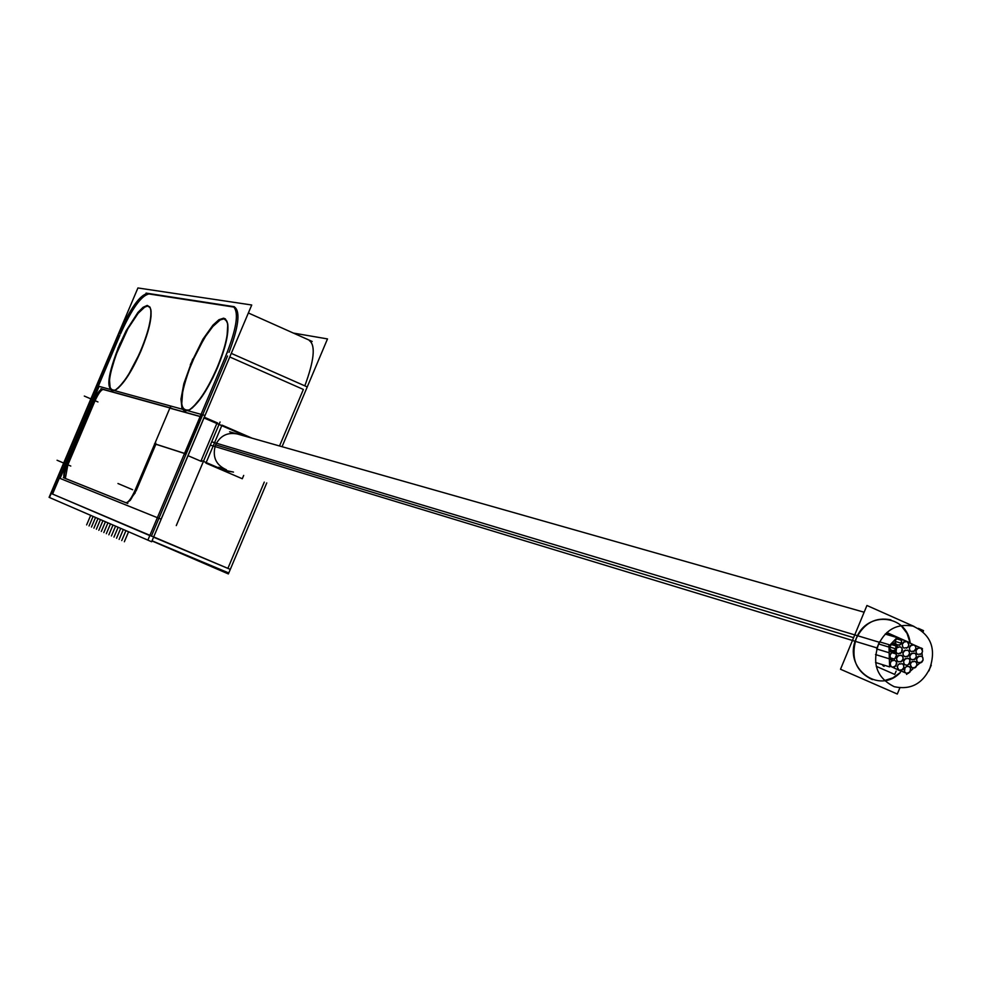 <?xml version="1.0" encoding="UTF-8"?>
<svg xmlns="http://www.w3.org/2000/svg" width="982" height="982" viewBox="0 0 982 982"><rect width="100%" height="100%" fill="white"/><g stroke="black" fill="none" stroke-linecap="round" stroke-linejoin="round"><path stroke-width="1.47" d="M227.885 568.382L264.281 482.101L227.885 568.382L153.573 537.179L227.885 568.382M279.514 445.988L303.364 389.449L279.514 445.988M309.404 340.644L309.846 340.84C315.652 346.094 313.982 361.106 304.825 385.852C314.203 360.369 315.725 345.308 309.404 340.644M141.027 350.783C131.821 371.601 123.327 384.686 115.557 390.026C106.24 391.572 107.541 376.904 119.448 346.02L127.55 329.24L138.843 312.251L143.728 307.575L147.607 305.991L150.16 307.685L150.86 309.735C152.026 318.242 148.748 331.928 141.027 350.783L127.316 376.928L118.54 387.804L114.943 390.333L112.132 390.75L110.242 389.044L109.481 379.776L110.647 372.694L115.753 355.398L128.188 328.086L137.357 314.056L145.164 306.679L148.049 306.04L150.062 307.513L151.068 311.061L151.032 316.511L147.816 331.965L141.027 350.783M201.801 416.908L227.554 355.987L201.801 416.908M229.039 352.378C238.368 327.472 240.381 312.497 235.066 307.452L234.661 307.268C240.48 311.711 238.601 326.748 229.039 352.378M234.072 307.108L149.252 293.999L233.998 307.096M148.994 293.962C141.31 295.496 131.809 308.814 120.504 333.905C131.809 308.814 141.31 295.496 148.994 293.962M119.951 335.206L52.562 494.056L149.792 535.583L52.562 494.056L119.951 335.206M151.338 536.246L186.114 453.979L151.338 536.246M184.518 453.475L155.868 444.245L184.518 453.475M136.068 491.037L155.868 444.245L136.068 491.037M135.344 492.682L127.132 503.214L135.344 492.682M65.499 478.529L126.936 503.152L65.499 478.529M65.34 478.443L67.844 464.928L65.34 478.443M94.923 401.061L67.844 464.928L94.923 401.061C98.298 393.598 101.072 389.744 103.257 389.498C101.072 389.744 98.298 393.598 94.923 401.061L67.844 464.928L94.923 401.061C98.298 393.598 101.072 389.744 103.257 389.498C101.072 389.744 98.298 393.598 94.923 401.061M169.911 407.947L103.306 389.51L169.911 407.947M200.132 416.54L171.015 408.475L200.132 416.54M217.501 367.673C225.504 348.082 228.904 333.475 227.701 323.864L226.916 321.274L224.019 318.831L219.587 320.095L213.99 324.944L204.391 337.931L192.042 362.051C179.019 396.335 178.245 412.256 189.686 409.813C198.524 403.676 207.803 389.633 217.501 367.673L224.755 347.174L226.916 338.053L227.787 324.367L226.461 320.476L224.056 318.831L220.692 319.494L211.817 327.423L206.76 334.273L196.621 352.01L188.078 372.227L184.923 382.047L182.738 391.045L181.658 404.842L182.848 408.942L185.119 410.857L188.397 410.464L192.509 407.763L202.39 396.041L212.787 377.972L217.501 367.673M203.986 417.951L239.092 433.185L203.986 417.951L216.826 423.524L201.236 460.411L216.826 423.524L203.986 417.951M202.341 460.889L225.786 470.955M226.265 471.115L232.832 471.888L226.265 471.115M243.818 435.836L239.939 433.553L243.818 435.836M890.883 619.826C875.576 616.831 864.025 623.042 856.243 638.46C850.424 657.977 855.813 671.688 872.384 679.605M884.279 680.624L892.847 677.875L900.384 672.461C878.988 695.416 842.654 667.674 856.243 638.46C866.468 610.497 907.221 614.204 910.191 643.136L907.049 633.39L901.034 625.534M237.362 433.995C227.603 432.031 220.336 435.64 215.574 444.821C212.087 456.483 215.647 464.793 226.265 469.752L218.593 467.26M186.138 453.93L201.764 416.982L186.138 453.93M266.76 482.911L228.376 573.93L151.977 540.935M282.043 446.7L327.497 338.913L293.409 333.082M141.874 347.91C132.325 370.263 123.376 384.379 115.017 390.259C105.381 391.487 107.063 375.799 120.099 343.184M151.633 541.757L49.1 497.346L137.922 287.959L251.736 304.997L151.633 541.757M117.852 348.487L126.113 330.774L137.922 312.448L143.102 307.28L147.226 305.414L149.927 307.059L150.676 309.183C151.854 318.438 148.147 333.156 139.567 353.348M218.421 364.543C208.393 388.148 198.622 403.32 189.109 410.059L184.812 411.176L181.989 408.77L180.97 399.097L183.83 383.741L192.742 358.97M190.312 364.715L202.93 339.183L212.971 325.116L218.9 319.739L223.601 318.18L225.369 318.892L227.493 323.274C228.72 333.733 224.853 349.457 215.917 370.46M169.677 407.984L200.181 416.429M241.351 434.069L217.967 423.917M227.885 572.604L152.038 540.8M306.372 386.54L231.286 353.373M148.257 539.216L227.542 351.716M239.473 433.295L244.481 436.02M233.495 472.097L223.921 470.108M154.542 443.741L184.555 453.402M134.252 492.228L170.684 406.143M125.671 502.612L125.806 502.686C128.323 502.661 131.465 498.414 135.209 489.944M67.046 463.921C63.842 471.765 62.971 476.491 64.444 478.087L64.591 478.124M50.806 493.32L230.291 569.388M120.491 330.099L49.812 496.696M147.951 293.409C140.107 294.465 130.324 308.201 118.576 334.604M312.166 341.466L248.372 312.976M234.354 306.715L146.06 293.102M225.394 356.785C236.441 329.387 239.166 312.718 233.569 306.777L232.071 306.384M63.314 477.633L127.144 503.214M94.432 399.343L66.26 465.763M102.349 389.105L102.324 389.093C100.09 389.154 97.193 393.181 93.658 401.184M171.445 408.205L100.962 388.7M896.812 660.199L896.652 657.866L897.83 655.841L901.476 655.313L902.974 657.154L903.109 659.069L900.825 661.966M902.9 656.946L903.059 659.266L901.881 661.303L898.223 661.819L896.726 659.965L896.603 658.063L898.886 655.178M903.821 663.28L903.661 660.96L904.839 658.934L908.485 658.406L909.737 659.683L910.118 662.15L907.834 665.047M909.909 660.039L909.283 663.967L907.393 665.182L905.232 664.9L903.992 663.636L903.624 661.156L905.895 658.271M903.182 655.043L903.01 652.723L904.189 650.698L907.834 650.158L909.344 651.999L909.467 653.914L907.184 656.811M909.258 651.79L909.43 654.11L908.252 656.148L904.606 656.663L903.096 654.822L902.974 652.92L905.257 650.023M892.233 642.621L895.302 643.529L895.13 641.209L896.296 639.184L899.942 638.631L901.611 641.099L900.801 644.18L899.316 645.309L895.67 644.217M910.621 666.275L910.461 663.955L911.64 661.929L915.285 661.402L916.771 663.243L916.906 665.145L914.623 668.042M916.697 663.034L916.857 665.354L915.678 667.379L912.033 667.895L910.351 664.789L911.21 662.384L912.695 661.267M876.251 666.324L894.749 674.438L876.251 666.324L894.749 674.438L876.251 666.324L894.749 674.438L876.251 666.324L894.749 674.438L876.251 666.324L894.749 674.438L896.124 671.123M886.82 632.543L907.994 641.921M897.573 668.582L897.413 666.262L898.604 664.225L902.249 663.709L903.501 664.986L903.87 667.465L901.586 670.35M903.661 665.33L903.821 667.662L902.63 669.699L898.972 670.203L897.303 667.097L898.162 664.691L899.647 663.574M899.843 687.891L897.303 694.041L840.518 669.245L866.934 605.489L914.132 626.479M923.08 631.721L923.522 630.653L918.366 628.357M210.295 445.104L876.926 647.911C884.181 630.37 896.21 623.116 913.027 626.123C931.537 634.74 936.853 649.642 928.96 670.841M211.695 441.79L879.271 642.253C871.439 662.96 876.435 677.776 894.271 686.713C911.456 690.321 923.792 683.153 931.28 665.207M243.696 475.411L242.284 478.75L205.925 463.136L221.993 425.12L252.104 438.193M913.039 668.791L910.621 670.915M907.638 673.492L906.57 674.413M910.547 668.276L909.921 672.204L906.398 673.37L904.631 671.86L904.201 670.031L905.06 667.625L906.546 666.508M904.471 671.528L905.085 667.588L906.987 666.373L909.148 666.655L910.388 667.92L910.756 670.399L908.473 673.284M907.159 673.615L897.253 669.27M889.594 665.833L900.973 671.283M889.373 659.364L892.515 660.334L891.03 661.451L890.171 663.869L890.932 666.201L892.38 667.208L895.903 666.042L896.529 662.101M889.569 665.084L890.441 665.354L890.269 663.022L891.46 660.996L894.577 660.248L896.37 661.758L896.799 663.587L894.455 667.122M875.551 662.494L889.631 666.901L889.14 652.76L876.619 648.942M875.514 654.552L889.336 658.824L888.943 644.658L879.491 641.823M891.325 644.536L896.038 645.947L895.424 649.875L891.914 651.066L889.704 648.366L890.171 645.837L892.012 644.167L891.03 643.885M889.054 648.93L889.938 649.2L889.766 646.868L891.398 644.487L895.093 644.634L896.308 647.42L895.449 649.838L893.951 650.968L890.293 649.863M878.46 643.91L888.207 646.856L897.217 637.392L885.371 633.918M885.199 634.077L896.873 637.514M900.322 638.877L906.067 641.16M907.368 641.676L908.755 642.228M902.507 646.426L902.335 644.118L903.514 642.093L907.147 641.541L908.866 644.646L908.006 647.077L906.521 648.206M908.596 643.185L908.755 645.505L907.577 647.531L903.943 648.071L902.679 646.794L902.298 644.315L904.582 641.418M904.078 640.19L906.116 641.172M907.724 641.946L913.248 644.609M914.782 645.358L915.948 645.911M910.94 643.591L913.186 644.597M914.647 645.235L919.79 647.519M921.263 648.169L922.491 648.721M916.206 652.772L916.046 650.465L917.213 648.439L920.834 647.899L922.54 650.992L922.049 652.87L920.208 654.54M922.282 649.532L922.442 651.852L921.263 653.877L917.642 654.405L916.378 653.14L915.997 650.661L918.28 647.764M921.632 648.132L921.73 649.372M922.024 652.932L922.343 656.909M916.82 661.058L916.66 658.738L917.839 656.712L921.472 656.185L922.724 657.449L923.092 659.929L920.821 662.825M922.896 657.817L923.055 660.137L921.877 662.163L918.244 662.678L916.992 661.414L916.623 658.934L918.894 656.05M919.938 663.034L916.771 665.673M896.664 638.889L901.39 640.289L901.55 642.609L900.384 644.634L896.738 645.174L895.019 642.056L895.879 639.638L897.376 638.509L896.419 638.226M889.287 656.995L890.158 657.265L890.171 654.368L891.631 652.551L895.326 652.711L896.529 655.485L895.67 657.903L894.185 659.032L890.502 657.903M891.582 652.588L896.259 654.012L896.517 655.154L894.774 658.726L891.582 658.897L890.33 657.621L889.95 655.129L892.233 652.244L889.127 651.299M910.032 658.063L909.872 655.743L911.051 653.717L914.684 653.19L915.936 654.454L916.316 656.933L914.046 659.83M916.108 654.822L916.28 657.142L915.101 659.168L911.456 659.695L909.958 657.854L909.835 655.939L912.106 653.055M893.497 651.115L896.014 651.876L896.627 647.96L900.126 646.757L901.93 648.255L902.372 650.096L901.525 652.514L900.028 653.644M896.149 646.279L898.088 646.856L896.603 647.985L895.744 650.403L896.529 652.748L897.99 653.742L901.488 652.551L902.102 648.636M909.59 649.851L909.43 647.531L910.596 645.505L914.23 644.965L915.74 646.807L915.875 648.721L913.591 651.618M915.666 646.61L915.838 648.93L914.659 650.956L911.026 651.483L909.762 650.219L909.381 647.727L911.664 644.83M886.709 634.311L887.249 633.022L896.971 637.318M897.192 637.416L898.162 637.858M161.097 519.183L60.086 478.43L99.133 386.38L204.968 415.423L161.097 519.183M135.197 491.773L155.794 443.115M154.812 443.852L184.542 453.426M201.396 461.417L188.028 455.685M217.623 422.997L204.293 417.215M185.316 454.506L201.58 416.037M200.168 416.466L169.947 408.095M172.083 408.475L102.852 389.326C100.618 389.498 97.77 393.5 94.297 401.319M95.021 399.588L66.85 466.02M64.898 478.259C63.634 476.43 64.53 471.777 67.586 464.277M63.904 477.878L127.783 503.484M134.865 492.485L130.287 500.317L126.604 503.005M176.281 525.591L220.066 421.99M229.763 356.969L303.364 389.449L229.763 356.969M90.675 515.354L86.637 524.891L90.675 515.354M93.094 516.409L89.043 525.971L93.094 516.409M95.536 517.465L91.473 527.052L95.536 517.465M97.979 518.521L93.916 528.144L97.979 518.521M100.446 519.588L96.371 529.237L100.446 519.588M102.926 520.669L98.838 530.341L102.926 520.669M105.43 521.749L101.318 531.446L105.43 521.749M107.934 522.841L103.822 532.563L107.934 522.841M110.463 523.934L106.326 533.692L110.463 523.934M113.004 525.026L108.855 534.822L113.004 525.026M115.557 526.131L111.408 535.951L115.557 526.131M118.135 527.248L113.961 537.105L118.135 527.248M120.712 528.377L116.539 538.246L120.712 528.377M123.315 529.494L119.129 539.413L123.315 529.494M125.941 530.636L121.731 540.566L125.941 530.636M128.568 531.778L124.358 541.745L128.568 531.778M882.83 665.587L884.082 666.348M853.603 637.662L215.574 444.821C212.075 456.593 215.709 464.928 226.461 469.813M895.093 641.381L901.353 643.235L895.093 641.381M889.741 647.015L896.001 648.906L889.741 647.015M97.967 401.957L84.305 396.065M70.79 466.057L57.066 460.251M132.631 489.723L117.95 483.512M309.846 340.84L311.331 341.503M898.407 638.116L899.389 638.41M229.604 431.785L864.148 612.228M889.091 650.207L891.914 651.066M891.558 643.333L894.05 644.082M895.265 644.793L897.278 645.395M889.103 650.575L894.283 652.146M889.336 658.271L892.122 659.118"/></g></svg>
